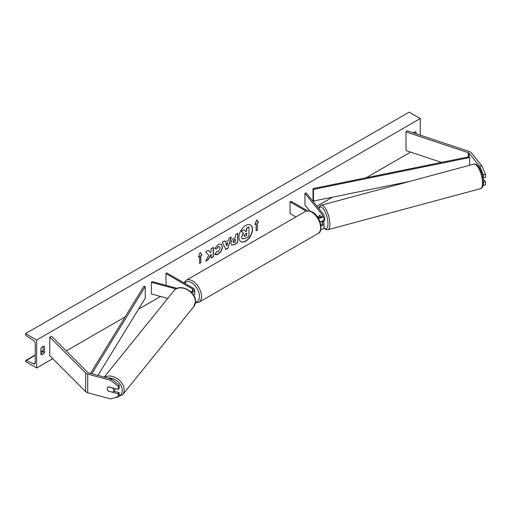 <?xml version="1.0" encoding="UTF-8"?>
<svg xmlns="http://www.w3.org/2000/svg" width="511" height="511" viewBox="0 0 511 511"><rect width="100%" height="100%" fill="white"/><g stroke="black" fill="none" stroke-linecap="round" stroke-linejoin="round"><path stroke-width="0.77" d="M319.63 215.118A3.571 1.233 -105.1 0 0 319.1 216.683A3.571 1.233 -105.1 0 0 319.12 217.137A3.571 1.233 -105.1 0 1 319.1 216.683A3.571 1.233 -105.1 0 1 319.56 215.157L321.119 216.964M318.072 217.807A4.286 2.472 0 0 0 324.006 215.521A4.286 2.472 0 0 0 323.604 214.479L306.217 192.947L304.92 193.299L304.92 204.949L309.819 211.017M320.991 225.926A4.286 2.472 180 0 0 324.006 223.569A4.286 2.472 180 0 0 323.604 222.521L322.875 221.614M319.969 221.608A4.286 2.472 0 0 0 324.006 219.136L324.006 215.521M317.012 216.294L317.701 216.69A2.855 1.648 0 0 0 320.812 217.047A2.855 1.648 0 0 0 322.575 215.521A2.855 1.648 0 0 0 322.307 214.824L304.92 193.299M321.119 225.006L320.812 224.629M321.176 221.461L322.307 222.873A2.855 1.648 180 0 1 322.575 223.569A2.855 1.648 180 0 1 320.889 225.07M320.767 229.58A4.286 2.472 0 0 0 324.006 227.178L324.006 223.569M307.533 210.819L291.053 201.302L290.044 201.883L290.044 213.541L295.914 216.932M290.044 201.883L306.076 211.145M483.036 185.429L485.45 184.918L485.45 181.839L483.119 178.952M485.45 181.839L483.368 182.382L483.38 185.474M482.838 177.298L483.38 177.969L485.45 177.413L485.45 174.34L483.38 174.896L483.38 177.969M483.38 174.896L479.759 166.375L469.155 153.249A2.287 1.316 0 0 0 468.696 152.872A2.287 1.316 0 0 0 468.223 152.661L406.002 131.921L406.002 150.573L441.472 162.396M479.759 166.375L481.828 165.82L471.225 152.687A4.567 2.638 0 0 0 470.312 151.939A4.567 2.638 0 0 0 469.366 151.518L407.146 130.778L406.002 131.921M481.828 165.82L485.45 174.34M108.37 391.196A3.571 2.638 38.9 0 1 107.24 388.673A3.571 2.638 38.9 0 1 107.693 387.306A3.571 2.638 38.9 0 1 108.37 386.763L118.233 389.42L118.233 386.348L119.204 385.153L111.436 379.028L88.69 372.902A2.287 1.316 180 0 1 88.045 372.64A2.287 1.316 180 0 1 87.681 372.366L51.758 336.442L49.778 337.1L49.778 355.752L85.701 391.675A4.567 2.638 180 0 0 86.429 392.224A4.567 2.638 180 0 0 87.726 392.748L110.472 398.874L118.233 396.926L118.233 393.853L108.447 391.1M119.204 385.153L119.204 388.226L118.233 389.42M118.233 396.926L119.204 395.731L119.204 392.659L113.736 391.183M111.436 379.028L110.472 380.222L87.726 374.097A4.567 2.638 180 0 1 86.429 373.573A4.567 2.638 180 0 1 85.701 373.024L49.778 337.1M119.204 392.659L118.233 393.853M110.472 380.222L118.233 386.348M167.768 298.392L151.403 293.985L151.403 282.328L176.001 288.951M190.756 291.768A2.855 1.648 180 0 0 193.362 290.127A2.855 1.648 180 0 0 192.526 288.958L165.871 273.577L166.88 272.989L193.535 288.376A4.286 2.472 180 0 1 194.787 290.127A4.286 2.472 180 0 1 191.529 292.528M194.787 290.127L194.787 293.742A4.286 2.472 180 0 1 193.707 295.384M177.189 288.357L152.003 281.58L151.403 282.328M165.871 273.577L166.145 285.387M189.99 291.11L191.082 291.743M190.437 291.487L190.91 291.755M483.036 178.39A3.571 1.233 -105.1 0 0 483.265 177.828M322.958 221.595A3.571 1.233 -105.1 0 0 323.093 221.576L324.127 221.301A3.571 1.233 -105.1 0 0 324.709 219.717A3.571 1.233 -105.1 0 0 324.006 216.389M323.093 221.576A3.571 1.233 -105.1 0 0 323.208 221.525L321.655 221.946A3.571 1.233 -105.1 0 0 322.045 221.212M319.56 215.157L321.042 216.983M321.655 221.946L321.253 221.448M240.79 241.588A9.632 5.557 120 0 0 245.504 241.058A9.632 5.557 120 0 0 251.77 232.665A9.632 5.557 120 0 0 250.422 224.917M245.708 241.173A9.632 5.557 120 0 0 252 232.69A9.632 5.557 120 0 0 250.524 224.968A9.632 5.557 120 0 0 245.708 225.447A9.632 5.557 120 0 0 239.416 233.936A9.632 5.557 120 0 0 240.892 241.652A9.632 5.557 120 0 0 245.708 241.173M36.651 340.019L36.651 367.997L25.55 361.584L25.55 360.99A1.284 0.741 60 0 1 25.818 360.402A1.284 0.741 60 0 1 26.38 360.421L33.579 363.877A2.568 1.482 -120 0 0 34.71 363.921A2.568 1.482 -120 0 0 35.24 362.746L35.24 343.628A2.568 1.482 -120 0 0 33.579 340.582L26.38 335.727A1.284 0.741 60 0 1 25.55 334.2L25.55 333.606L36.651 340.019L420.272 118.539L420.272 135.153M36.651 367.997L52.735 358.709M66.232 350.916L125.125 316.916M138.513 309.187L160.569 296.45M308.855 210.839L309.417 210.519M316.909 206.189L332.54 197.163M366.119 177.777L410.595 152.099M216.434 251.687L218.197 251.757L220.126 248.18L219.5 246.641L218.197 246.775L216.377 248.959L214.69 248.55L218.267 244.379L221.237 244.054L222.432 246.819C222.234 249.911 220.816 252.345 218.178 254.127C216.568 254.983 215.425 254.995 214.748 254.165L216.6 251.814M215.208 254.523L214.748 254.165M230.934 243.3L230.934 243.274C231.087 240.968 232.243 239.18 234.408 237.909L235.514 237.27L235.514 234.606L237.749 233.316L237.749 242.642L234.294 244.641L231.675 245.108L230.934 243.3M208.775 255.359L205.716 261.134L208.373 259.601L211.152 254.216L211.152 257.998L213.387 256.707L213.387 247.381L211.152 248.672L211.152 251.086L210.334 252.606L208.303 250.32L205.614 251.872L208.775 255.359M416.031 133.741L416.031 131.947A3.571 2.063 120 0 0 415.999 131.927A3.571 2.063 120 0 0 414.21 132.1A3.571 2.063 120 0 0 413.297 132.828M44.527 346.426L44.527 352.488A3.571 2.063 -60 0 1 40.925 354.608A3.571 2.063 -60 0 1 40.893 354.589L40.893 348.528A3.571 2.063 -60 0 1 42.713 346.586A3.571 2.063 -60 0 1 44.495 346.407A3.571 2.063 -60 0 1 44.527 346.426L44.463 346.388M257.333 223.103L258.547 222.4L256.726 219.813L254.912 224.501L256.12 223.799L256.12 230.793L257.333 230.097L257.333 223.103L257.333 230.097M198.377 257.135L200.197 252.453L202.011 255.04L200.804 255.736L200.804 262.731L199.59 263.433L199.59 256.439L198.377 257.135M225.332 242.137L228.462 240.336L229.03 238.35L231.342 237.015L227.925 248.32L225.779 249.56L222.362 242.201L224.751 240.822L225.332 242.137L224.629 240.892M414.619 133.269L414.619 131.908M43.116 346.388L43.116 351.677A3.571 2.063 -60 0 1 40.893 353.81M25.55 333.606L409.164 112.126L420.272 118.539M43.116 351.677L44.527 352.488M241.594 237.098L243.262 233.24L241.333 231.093L244.124 229.714L245.753 231.604L246.736 231.036L246.736 228.206L248.978 226.91L248.978 236.254L245.152 238.465L242.291 238.848L241.594 237.098L243.466 233.355L241.531 231.208M244.124 229.714L241.333 231.093M245.619 231.451L246.532 230.921L246.532 228.091L248.978 226.91M242.329 238.867L241.594 237.066M257.135 229.976L256.12 230.563M255.027 224.201L256.12 223.799M257.135 222.981L258.547 222.4M258.342 222.285L256.688 219.928M200.152 252.562L202.011 255.04M201.813 254.925L200.804 255.736M200.599 255.621L200.804 262.731M199.59 263.197L200.599 262.616M198.498 256.835L199.59 256.439M208.239 250.358L210.334 252.606M211.152 257.768L213.387 256.707M213.189 256.592L213.189 247.496M205.895 260.802L208.169 259.486L211.152 254.216M237.551 233.431L237.749 242.642M237.551 242.527L234.089 244.52L231.579 245.044M235.514 239.295L234.453 239.908L233.169 241.863L233.444 242.572L235.514 241.76L235.309 239.18L234.249 239.793L232.971 241.741L233.348 242.495M221.129 243.996L222.228 246.704C222.036 249.796 220.618 252.23 217.973 254.012L215.112 254.465M219.398 246.589L217.999 246.66L216.377 248.959M216.172 248.844L214.716 248.487M231.055 237.181L227.925 248.32M227.721 248.205L225.696 249.374M227.772 242.731L225.773 243.651L226.871 245.887L227.772 242.731L225.977 243.766L226.871 245.887M244.054 235.724L244.296 236.357L246.736 235.309L246.736 233.067L245.254 233.923L244.054 235.724M244.207 236.28L246.736 235.309M246.532 235.194L246.532 233.182M113.25 391.79A3.571 2.638 -141.1 0 0 113.704 390.417A3.571 2.638 -141.1 0 0 112.714 388.053L108.23 386.846A3.571 2.638 -141.1 0 0 107.693 387.306A3.571 2.638 -141.1 0 0 107.24 388.673A3.571 2.638 -141.1 0 0 108.23 391.043L112.714 392.25A3.571 2.638 -141.1 0 0 113.25 391.79L114.815 389.848A3.571 2.638 -141.1 0 0 115.269 388.622M469.155 153.249L469.155 156.743L313.019 188.616L313.019 200.274L313.492 201.053L313.492 189.396L313.019 188.616M409.598 181.431L313.492 201.053M469.155 156.743L469.628 157.522L469.628 165.27M469.628 157.522L313.492 189.396M90.53 373.4L143.904 286.256L145.252 286.53L145.252 298.188L97.959 375.4M91.833 373.745L145.252 286.53M322.307 214.824L322.307 216.217M322.307 222.873L322.307 224.265M468.223 152.661L468.223 156.934M87.726 374.097L87.726 392.748M85.701 373.024L85.701 391.675M192.526 288.958L192.526 291.289M318.002 233.521A12.705 7.333 -120 0 0 319.95 223.339A12.705 7.333 -120 0 0 311.646 212.142A12.705 7.333 -120 0 0 305.291 211.516L186.17 280.29A12.705 7.333 60 0 1 192.526 280.916A12.705 7.333 60 0 1 200.823 292.113A12.705 7.333 60 0 1 198.875 302.295L318.002 233.521C323.552 232.103 320.895 216.185 312.362 212.071C309.066 210.558 306.715 210.372 305.291 211.516M195.464 302.154A11.28 6.509 -120 0 0 199.22 293.966A11.28 6.509 -120 0 0 191.516 282.666A11.28 6.509 -120 0 0 184.637 283.241M482.544 183.047A12.705 4.382 -105.1 0 0 479.529 169.991A12.705 4.382 -105.1 0 0 473.869 164.133C478.111 162.428 483.476 174.187 483.368 182.299C483.163 186.33 482.205 188.457 480.474 188.668A12.705 4.382 -105.1 0 0 482.544 183.047M473.869 164.133L321.189 205.237A12.705 4.382 74.9 0 1 326.848 211.1A12.705 4.382 74.9 0 1 329.863 224.15A12.705 4.382 74.9 0 1 327.794 229.771L480.474 188.668M323.865 227.797A11.28 3.89 -105.1 0 0 327.966 223.754A11.28 3.89 -105.1 0 0 324.223 210.136A11.28 3.89 -105.1 0 0 318.877 208.622M33.579 363.877L35.233 362.919M26.38 360.421L35.24 355.311M40.893 352.047L43.116 350.763M107.891 378.07A11.28 8.348 38.9 0 1 122.263 390.359A11.28 8.348 38.9 0 1 118.654 396.408M114.541 397.852L122.531 394.843A12.705 9.402 -141.1 0 0 124.16 389.957A12.705 9.402 -141.1 0 0 117.179 378.542A12.705 9.402 -141.1 0 0 104.698 377.214M104.206 377.08L173.957 290.727A12.705 9.402 38.9 0 1 186.905 289.533A12.705 9.402 38.9 0 1 195.355 301.809A12.705 9.402 38.9 0 1 193.726 306.689L122.531 394.843M195.368 302.978L198.875 302.295M183.903 282.819L186.17 280.29M321.189 205.237L319.797 206.093L318.653 208.354M323.744 228.034L326.159 229.733L327.794 229.771M43.116 350.412L40.893 351.696M35.24 354.96L25.818 360.402M173.957 290.727C179.7 282.851 196.045 291.404 195.489 301.458L193.726 306.689"/></g></svg>
